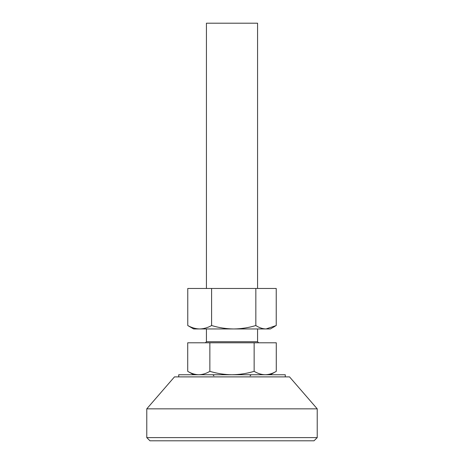 <?xml version="1.0" encoding="UTF-8"?>
<svg xmlns="http://www.w3.org/2000/svg" width="464" height="464" viewBox="0 0 464 464"><rect width="100%" height="100%" fill="white"/><g stroke="black" fill="none" stroke-linecap="round" stroke-linejoin="round"><path stroke-width="0.7" d="M178.733 376.884L178.733 374.75L285.267 374.75L285.267 376.884M317.225 437.604L314.029 440.8L149.971 440.8L146.775 437.604L317.225 437.604L317.225 408.842L146.775 408.842L146.775 437.604M146.775 408.842L174.476 376.884L289.524 376.884L317.225 408.842M206.434 288.475L206.434 23.2L257.566 23.2L257.566 288.475M187.717 342.792L276.283 342.792L276.283 371.328C272.675 373.52 268.987 374.657 265.211 374.75C261.447 374.663 257.758 373.52 254.144 371.328C246.97 373.508 239.592 374.651 232 374.75C224.501 374.668 217.123 373.526 209.856 371.328C206.254 373.52 202.559 374.657 198.789 374.75C195.019 374.663 191.33 373.52 187.717 371.328L187.717 342.792M209.856 342.792L209.856 371.328M254.144 342.792L254.144 371.328M233.723 328.959L199.682 328.959C203.742 328.866 207.715 327.723 211.601 325.531C218.857 327.729 226.229 328.872 233.723 328.959C241.303 328.86 248.675 327.717 255.838 325.531C259.173 327.729 262.572 328.866 266.04 328.959L233.723 328.959M275.21 326.151L270.35 328.959L266.04 328.959L276.237 325.531L276.237 288.475L187.763 288.475L187.763 325.531C191.655 327.729 195.628 328.866 199.682 328.959L193.65 328.959L187.763 325.531M211.601 288.475L211.601 325.531M255.838 288.475L255.838 325.531M206.434 328.959L206.434 341.724L257.566 341.724L258.634 342.792M257.566 328.959L257.566 341.724M206.434 341.724L205.366 342.792M193.65 374.75L187.717 371.328M270.35 374.75L276.283 371.328M213.892 375.817L212.825 374.75M250.108 375.817L251.175 374.75"/></g></svg>
